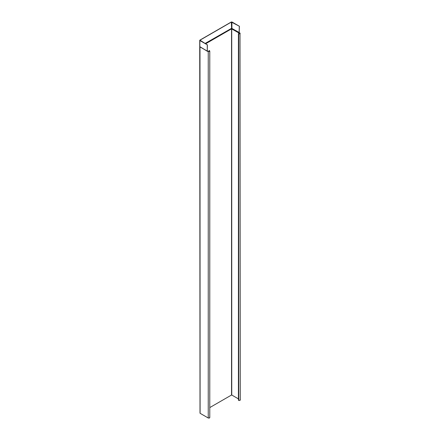 <?xml version="1.0" encoding="UTF-8"?>
<svg xmlns="http://www.w3.org/2000/svg" width="440" height="440" viewBox="0 0 440 440"><rect width="100%" height="100%" fill="white"/><g stroke="black" fill="none" stroke-linecap="round" stroke-linejoin="round"><path stroke-width="0.66" d="M239.399 26.263L231.38 22.061L199.991 40.183L207.268 44.814L199.887 40.552L199.887 40.123L231.275 22L232.012 22L239.399 26.263L239.162 32.841L231.732 28.55L231.748 395.021L238.42 398.871M239.294 26.323L239.107 33.088L239.487 32.885L240.119 33.429M207.372 44.754L207.279 51.079L199.826 46.827L199.887 40.123M199.991 40.183L199.991 40.491L199.991 40.183M231.38 22.061L231.556 28.336L205.123 43.45M205.673 43.769L231.539 28.837L231.732 28.336L239.294 32.566M239.107 33.088L231.539 28.837L231.539 395.021L209.781 407.577M239.344 32.681L240.009 33.061C240.4 33.781 239.976 34.023 238.739 33.798L238.42 33.611L238.42 400.213L238.739 400.4C239.976 400.625 240.4 400.384 240.009 399.663M199.914 46.855L207.416 51.244L199.98 46.75L200.096 413.292L208.247 418C209.49 418.231 209.913 417.984 209.517 417.269M207.268 51.029L207.268 44.814M207.581 51.013L208.351 51.337C209.391 51.53 209.743 51.326 209.413 50.727L209.781 51.035L209.781 417.632M209.517 50.666C209.913 51.381 209.49 51.629 208.247 51.398L207.455 51.359L200.096 46.871M209.632 51.035L209.413 50.727L209.413 51.337M209.094 50.545L209.094 51.447M207.455 51.359L207.674 51.117L207.372 51.112M240.009 33.061L240.268 400.032M238.42 33.611L238.843 33.737C239.877 33.924 240.229 33.721 239.899 33.127L239.899 33.737M205.436 43.632L231.907 28.292L231.907 22.061M208.247 51.398L208.247 418M238.739 33.798L238.739 400.4M199.733 46.635L200.007 413.171M199.733 46.618L199.733 40.337"/></g></svg>

